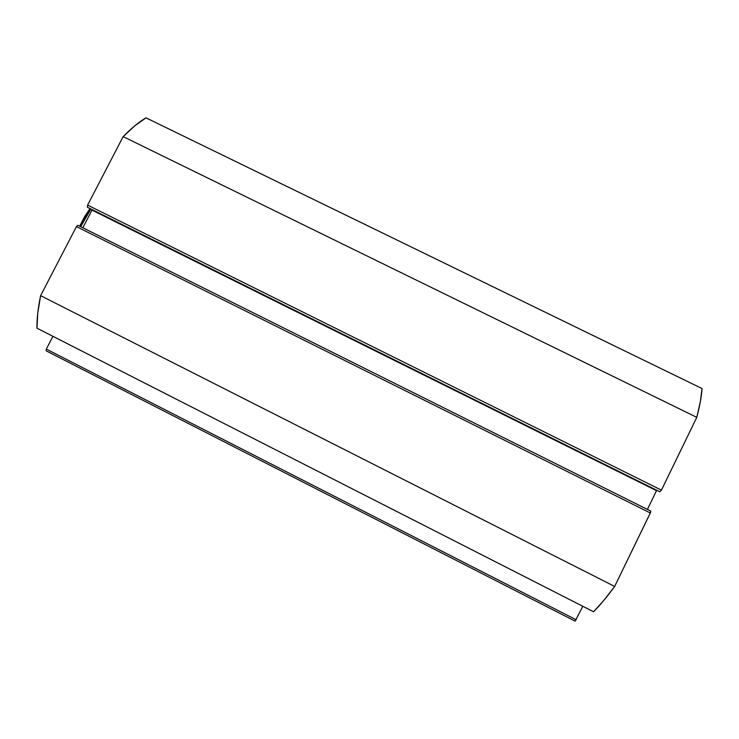 <?xml version="1.0" encoding="UTF-8"?>
<svg xmlns="http://www.w3.org/2000/svg" width="739" height="739" viewBox="0 0 739 739"><rect width="100%" height="100%" fill="white"/><g stroke="black" fill="none" stroke-linecap="round" stroke-linejoin="round"><path stroke-width="1.11" d="M575.127 621.157L582.812 606.285L575.127 621.157L46.095 350.813L46.308 349.094L52.912 336.319L46.308 349.094L576.226 619.809L46.308 349.094L46.095 350.813L575.127 621.157M650.754 511.083L650.329 513.005L76.45 226.614L40.608 295.665L614.654 586.433L40.608 295.665L76.45 226.614L650.329 513.005L614.654 586.433C606.978 596.936 599.939 605.38 593.546 611.753L36.959 328.19L37.763 313.114L40.608 295.665C38.031 308.08 36.821 318.925 36.959 328.19L593.546 611.753L603.615 600.65L614.654 586.433L650.625 512.312L650.736 511.083L77.891 225.293L76.45 226.614L77.891 225.303L650.754 511.083L77.909 225.312M647.401 509.411L656.731 490.253L647.401 509.411M659.751 491.749L661.433 490.142L696.785 417.35L700.369 401.526L702.05 388.557L145.999 117.843C138.941 122 131.33 128.263 123.154 136.623L134.997 125.648L145.999 117.843L702.05 388.557C701.56 396.261 699.805 405.868 696.785 417.35L661.433 490.142L87.608 205.1L123.154 136.623L696.785 417.35L123.154 136.623L87.608 205.1L87.313 207.197L87.608 205.1L661.433 490.142L659.751 491.749L87.313 207.197L659.751 491.749M82.851 227.769L92.19 209.71L656.509 490.678L91.996 210.125L82.851 227.769M90.879 209.063L80.68 226.688M90.01 208.629L84.643 216.555L79.738 226.217M79.683 226.189L89.946 208.592"/></g></svg>
